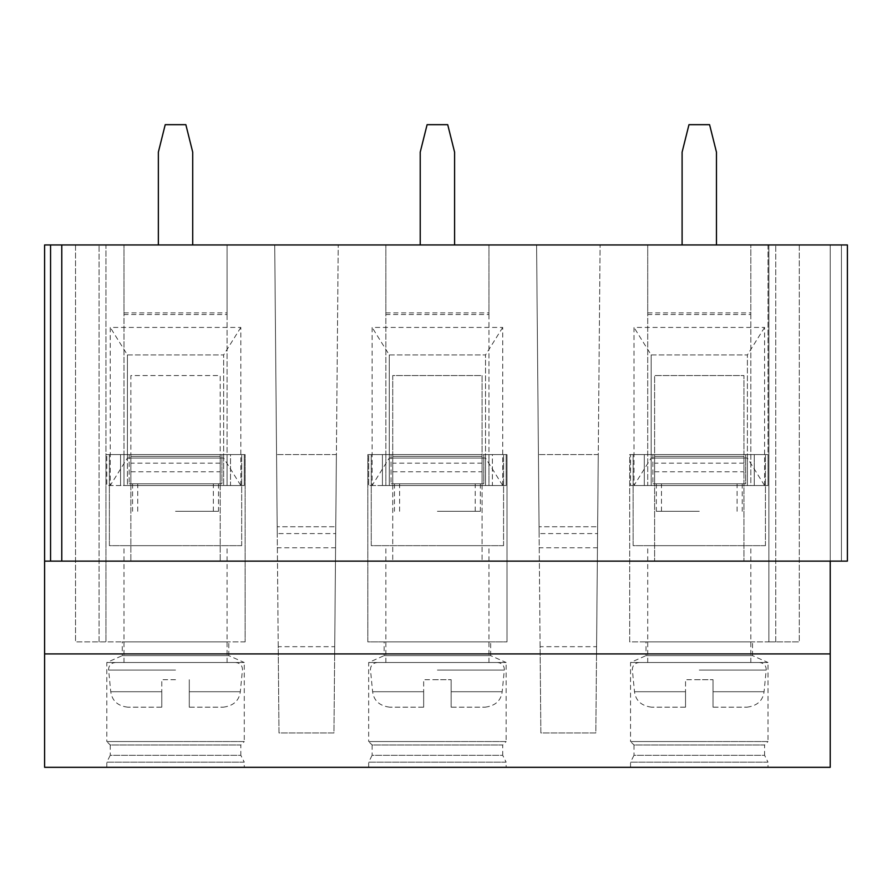 <?xml version="1.0" encoding="UTF-8"?>
<svg xmlns="http://www.w3.org/2000/svg" width="892" height="892" viewBox="0 0 892 892"><rect width="100%" height="100%" fill="white"/><g stroke="black" fill="none" stroke-linecap="round" stroke-linejoin="round"><path stroke-width="0.67" stroke-dasharray="4.46 3.34" d="M106.806 767.321L106.806 762.169L244.274 762.169L240.829 755.301L110.24 755.301L106.806 762.169L244.274 762.169L244.274 767.321L106.806 767.321L244.274 767.321M110.24 744.987L110.24 755.301L240.829 755.301L240.829 744.987L110.24 744.987L106.806 741.553L175.534 741.553L106.806 741.553L106.806 662.511L244.274 662.511L228.809 655.631L122.271 655.631L106.806 662.511L244.274 662.511L244.274 741.553L175.534 741.553L244.274 741.553L240.829 744.987L110.24 744.987M368.675 767.321L368.675 762.169L506.143 762.169L502.709 755.301L372.109 755.301L368.675 762.169L506.143 762.169L506.143 767.321L368.675 767.321L506.143 767.321M372.109 744.987L372.109 755.301L502.709 755.301L502.709 744.987L372.109 744.987L368.675 741.553L437.403 741.553L368.675 741.553L368.675 662.511L506.143 662.511L490.678 655.631L384.14 655.631L368.675 662.511L506.143 662.511L506.143 741.553L437.403 741.553L506.143 741.553L502.709 744.987L372.109 744.987M630.544 767.321L630.544 762.169L768.012 762.169L764.578 755.301L633.989 755.301L630.544 762.169L768.012 762.169L768.012 767.321L630.544 767.321L768.012 767.321M633.989 744.987L633.989 755.301L764.578 755.301L764.578 744.987L633.989 744.987L630.544 741.553L699.283 741.553L630.544 741.553L630.544 662.511L768.012 662.511L752.547 655.631L646.009 655.631L630.544 662.511L768.012 662.511L768.012 741.553L699.283 741.553L768.012 741.553L764.578 744.987L633.989 744.987M752.547 655.631L752.547 641.883L646.009 641.883L646.009 655.631L752.547 655.631M490.678 655.631L490.678 641.883L384.14 641.883L384.14 655.631L490.678 655.631M228.809 655.631L228.809 641.883L122.271 641.883L122.271 655.631L228.809 655.631M61.782 244.954L61.782 561.124L61.782 244.954L61.782 561.124L830.218 561.124L830.218 244.954L830.218 767.321L44.6 767.321L44.6 561.124L847.4 561.124L847.4 244.954L847.4 561.124L830.218 561.124L847.4 561.124L847.4 244.954L44.6 244.954M768.012 244.954L799.288 244.954L768.012 244.954L768.012 454.597L750.83 454.597L750.83 485.527L647.726 485.527L647.726 454.597L629.685 454.597L629.685 641.883L768.871 641.883L768.871 244.954L768.871 641.883L629.685 641.883L629.685 454.597L651.171 454.597L651.171 485.527L651.171 454.597L644.292 454.597L644.292 485.527L768.012 485.527L768.012 454.597L743.961 454.597L743.961 375.554L654.605 375.554L654.605 454.597L630.544 454.597L644.292 454.597L644.292 485.527L651.171 485.527L630.544 485.527L630.544 454.597L630.544 485.527L654.605 485.527L654.605 454.597L743.961 454.597L743.961 561.124L743.961 375.554L654.605 375.554L654.605 561.124L654.605 485.527L768.012 485.527L768.012 244.954M750.83 244.954L647.726 244.954L750.83 244.954L750.83 314.53L647.726 314.53L647.726 244.954L647.726 454.597L750.83 454.597L750.83 244.954M536.594 244.954L600.093 244.954L536.594 244.954L539.236 547.788L597.45 547.788L600.093 244.954L598.264 454.597L538.422 454.597L536.594 244.954M488.961 244.954L385.857 244.954L488.961 244.954L488.961 314.53L385.857 314.53L385.857 244.954L385.857 454.597L367.816 454.597L367.816 641.883L507.002 641.883L367.816 641.883L367.816 454.597L389.291 454.597L389.291 485.527L389.291 454.597L382.423 454.597L382.423 485.527L506.143 485.527L506.143 454.597L482.081 454.597L482.081 375.554L392.736 375.554L392.736 454.597L368.675 454.597L382.423 454.597L382.423 485.527L389.291 485.527L368.675 485.527L368.675 454.597L368.675 485.527L392.736 485.527L392.736 454.597L482.081 454.597L482.081 561.124L482.081 375.554L392.736 375.554L392.736 561.124L392.736 485.527L506.143 485.527L506.143 454.597L485.527 454.597L485.527 485.527L485.527 454.597L492.395 454.597L492.395 485.527L485.527 485.527L492.395 485.527L492.395 454.597L507.002 454.597L488.961 454.597L488.961 485.527L385.857 485.527L385.857 454.597L488.961 454.597L488.961 244.954M274.725 244.954L338.224 244.954L274.725 244.954L277.367 547.788L335.582 547.788L338.224 244.954L336.395 454.597L276.553 454.597L274.725 244.954M227.081 244.954L123.988 244.954L227.081 244.954L227.081 314.53L123.988 314.53L123.988 244.954L123.988 454.597L105.947 454.597L105.947 641.883L105.947 244.954L75.53 244.954L105.947 244.954L105.947 454.597L127.422 454.597L127.422 485.527L127.422 454.597L120.554 454.597L120.554 485.527L244.274 485.527L244.274 454.597L220.213 454.597L220.213 375.554L130.856 375.554L130.856 454.597L106.806 454.597L120.554 454.597L120.554 485.527L106.806 485.527L106.806 454.597L106.806 485.527L130.856 485.527L130.856 454.597L220.213 454.597L220.213 561.124L220.213 375.554L130.856 375.554L130.856 561.124L130.856 485.527L244.274 485.527L244.274 454.597L223.647 454.597L223.647 485.527L223.647 454.597L230.526 454.597L230.526 485.527L223.647 485.527L230.526 485.527L230.526 454.597L245.133 454.597L227.081 454.597L227.081 485.527L123.988 485.527L123.988 454.597L227.081 454.597L227.081 244.954M158.352 244.954L192.717 244.954L158.352 244.954L158.352 152.164L165.221 124.679L185.848 124.679L192.717 152.164L192.717 244.954M420.221 244.954L454.597 244.954L420.221 244.954L420.221 152.164L427.101 124.679L447.717 124.679L454.597 152.164L454.597 244.954M716.466 244.954L682.101 244.954L716.466 244.954L716.466 152.164L709.586 124.679L688.97 124.679L682.101 152.164L682.101 244.954M502.709 485.527L502.709 327.431L372.109 327.431L372.109 485.527L502.709 485.527L485.527 458.031L485.527 354.927L485.527 458.031L389.291 458.031L389.291 354.927L389.291 458.031L372.109 485.527M764.578 485.527L764.578 327.431L633.989 327.431L633.989 485.527L764.578 485.527L747.396 458.031L747.396 354.927L747.396 458.031L651.171 458.031L651.171 354.927L651.171 458.031L633.989 485.527M240.829 485.527L240.829 327.431L110.24 327.431L110.24 485.527L240.829 485.527L223.647 458.031L223.647 354.927L223.647 458.031L127.422 458.031L127.422 354.927L127.422 458.031L110.24 485.527M122.271 641.883L228.809 641.883M384.14 641.883L490.678 641.883M646.009 641.883L752.547 641.883M482.081 561.124L392.736 561.124L482.081 561.124M220.213 561.124L130.856 561.124L220.213 561.124M743.961 561.124L654.605 561.124L743.961 561.124M768.871 641.883L799.288 641.883L768.871 641.883L768.871 244.954L768.871 641.883M750.83 314.53L750.83 485.527L647.726 485.527L647.726 314.53M651.171 354.927L747.396 354.927L651.171 354.927L633.989 327.431M747.396 485.527L747.396 454.597L747.396 485.527L754.264 485.527L747.396 485.527M747.396 458.031L651.171 458.031M764.578 327.431L747.396 354.927M507.002 641.883L507.002 454.597L507.002 641.883M245.133 641.883L75.53 641.883L245.133 641.883L245.133 454.597L245.133 641.883M488.961 314.53L488.961 485.527L385.857 485.527L385.857 314.53M389.291 354.927L485.527 354.927L389.291 354.927L372.109 327.431M227.081 314.53L227.081 485.527L123.988 485.527L123.988 314.53M127.422 354.927L223.647 354.927L127.422 354.927L110.24 327.431M485.527 458.031L389.291 458.031M223.647 458.031L127.422 458.031M502.709 327.431L485.527 354.927M240.829 327.431L223.647 354.927M799.288 244.954L799.288 641.883L799.288 244.954M596.592 646.678L595.834 732.956L540.853 732.956L540.095 646.678L596.592 646.678L597.64 526.759L539.047 526.759L597.64 526.759L598.264 454.597L538.422 454.597L539.114 533.572L597.573 533.572M540.095 646.678L539.114 533.572M539.236 547.788L540.853 732.956L595.834 732.956L597.45 547.788M334.723 646.678L333.965 732.956L278.984 732.956L278.226 646.678L334.723 646.678L335.76 526.759L277.178 526.759L335.76 526.759L336.395 454.597L276.553 454.597L277.234 533.572L335.704 533.572M278.226 646.678L277.234 533.572M277.367 547.788L278.984 732.956L333.965 732.956L335.582 547.788M75.53 244.954L75.53 641.883L75.53 244.954M747.396 454.597L754.264 454.597L747.396 454.597M743.961 456.314L654.605 456.314L743.961 456.314L654.605 456.314L743.961 456.314L654.605 456.314L743.961 456.314L654.605 456.314L743.961 456.314L654.605 456.314L743.961 456.314L743.961 463.182L743.961 456.314L743.961 463.182L743.961 456.314L743.961 463.182L743.961 456.314L743.961 463.182L743.961 456.314L743.961 463.182L743.961 456.314L654.605 456.314L654.605 463.182L654.605 454.597L743.961 454.597L654.605 454.597L654.605 483.798L743.961 483.798L652.888 483.798L745.679 483.798L745.679 454.597L765.436 454.597L745.679 454.597L745.679 483.798L654.605 483.798L654.605 456.314L743.961 456.314L743.961 454.597L743.961 483.798M652.888 454.597L633.13 454.597L652.888 454.597L652.888 483.798L652.888 454.597M482.081 456.314L392.736 456.314L482.081 456.314L392.736 456.314L482.081 456.314L392.736 456.314L482.081 456.314L392.736 456.314L482.081 456.314L392.736 456.314L482.081 456.314L482.081 463.182L482.081 456.314L482.081 463.182L482.081 456.314L482.081 463.182L482.081 456.314L482.081 463.182L482.081 456.314L482.081 463.182L482.081 456.314L392.736 456.314L392.736 463.182L392.736 454.597L482.081 454.597L392.736 454.597L392.736 483.798L482.081 483.798L391.008 483.798L483.798 483.798L483.798 454.597L503.567 454.597L483.798 454.597L483.798 483.798L392.736 483.798L392.736 456.314L482.081 456.314L482.081 483.798L482.081 454.597L482.081 483.798M391.008 454.597L371.25 454.597L391.008 454.597L391.008 483.798L391.008 454.597M220.213 456.314L130.856 456.314L220.213 456.314L130.856 456.314L220.213 456.314L130.856 456.314L220.213 456.314L130.856 456.314L220.213 456.314L130.856 456.314L220.213 456.314L220.213 463.182L220.213 456.314L220.213 463.182L220.213 456.314L220.213 463.182L220.213 456.314L220.213 463.182L220.213 456.314L220.213 463.182L220.213 456.314L130.856 456.314L130.856 463.182L130.856 454.597L220.213 454.597L130.856 454.597L130.856 483.798L220.213 483.798L129.139 483.798L221.93 483.798L221.93 454.597L241.687 454.597L221.93 454.597L221.93 483.798L130.856 483.798L130.856 456.314L220.213 456.314L220.213 483.798L220.213 454.597L220.213 483.798M129.139 454.597L109.381 454.597L129.139 454.597L129.139 483.798L129.139 454.597M765.436 545.659L633.13 545.659L633.13 454.597L633.13 545.659L765.436 545.659L765.436 454.597L765.436 545.659M503.567 545.659L371.25 545.659L371.25 454.597L371.25 545.659L503.567 545.659L503.567 454.597L503.567 545.659M241.687 545.659L109.381 545.659L109.381 454.597L109.381 545.659L241.687 545.659L241.687 454.597L241.687 545.659M654.605 456.314L654.605 483.798M699.283 545.659L647.726 545.659L699.283 545.659M392.736 456.314L392.736 483.798M437.403 545.659L488.961 545.659L437.403 545.659M130.856 456.314L130.856 483.798M175.534 545.659L123.988 545.659L175.534 545.659M654.605 471.779L743.961 471.779M743.961 463.182L654.605 463.182M699.283 662.511L759.393 662.511L699.283 662.511M392.736 471.779L482.081 471.779M482.081 463.182L392.736 463.182M437.403 662.511L497.513 662.511L437.403 662.511M130.856 471.779L220.213 471.779M220.213 463.182L130.856 463.182M175.534 662.511L115.425 662.511L175.534 662.511M699.283 679.693L685.535 679.693L685.535 691.713L685.535 679.693L713.031 679.693L699.283 679.693M713.031 679.693L713.031 691.713L713.031 679.693M437.403 679.693L423.667 679.693L423.667 691.713L423.667 679.693L451.151 679.693L437.403 679.693M451.151 679.693L451.151 691.713L451.151 679.693M175.534 679.693L161.786 679.693L161.786 691.713L161.786 679.693L175.534 679.693M189.282 679.693L189.282 691.713L189.282 679.693M685.535 707.189L685.535 691.713L685.535 707.189L651.595 707.189L685.535 707.189M713.031 707.189L713.031 691.713L713.031 707.189L746.961 707.189L713.031 707.189M423.667 707.189L423.667 691.713L423.667 707.189L389.726 707.189L423.667 707.189M451.151 707.189L451.151 691.713L451.151 707.189L485.092 707.189L451.151 707.189M161.786 707.189L161.786 691.713L161.786 707.189L127.857 707.189L161.786 707.189M189.282 707.189L189.282 691.713L189.282 707.189L223.223 707.189L189.282 707.189M175.534 483.798L218.495 483.798L175.534 483.798M175.534 511.294L218.495 511.294L175.534 511.294M699.283 483.798L656.322 483.798L699.283 483.798M699.283 511.294L656.322 511.294L699.283 511.294M437.403 483.798L480.364 483.798L437.403 483.798M437.403 511.294L480.364 511.294L437.403 511.294M754.264 485.527L754.264 454.597L754.264 485.527M775.75 641.883L775.75 244.954L775.75 641.883M123.988 312.869L227.081 312.869M385.857 312.869L488.961 312.869M647.726 312.869L750.83 312.869M99.068 641.883L99.068 244.954L99.068 641.883M50.565 561.124L50.565 244.954M841.435 244.954L841.435 561.124L841.435 244.954M699.283 670.07L766.228 670.07L699.283 670.07M437.403 670.07L504.359 670.07L437.403 670.07M175.534 670.07L108.59 670.07L175.534 670.07M685.535 691.713L634.502 691.713L685.535 691.713M713.031 691.713L764.065 691.713L713.031 691.713M423.667 691.713L372.622 691.713L423.667 691.713M451.151 691.713L502.185 691.713L451.151 691.713M161.786 691.713L110.753 691.713L161.786 691.713M189.282 691.713L240.316 691.713L189.282 691.713M647.726 662.511L647.726 545.659M750.83 662.511L750.83 545.659M385.857 662.511L385.857 545.659M488.961 662.511L488.961 545.659M123.988 662.511L123.988 545.659M227.081 662.511L227.081 545.659M651.595 707.189C641.393 705.873 635.695 700.711 634.502 691.713L632.305 669.379C632.673 665.242 634.959 662.957 639.174 662.511M746.961 707.189C757.174 705.873 762.872 700.711 764.065 691.713L766.261 669.379C765.894 665.242 763.597 662.957 759.393 662.511M389.726 707.189C379.524 705.873 373.815 700.711 372.622 691.713L370.425 669.379C370.793 665.242 373.09 662.957 377.305 662.511M485.092 707.189C495.294 705.873 500.992 700.711 502.185 691.713L504.393 669.379C504.025 665.242 501.728 662.957 497.513 662.511M127.857 707.189C117.833 706.04 112.136 700.889 110.753 691.713L108.556 669.379C108.924 665.242 111.221 662.957 115.425 662.511M223.223 707.189C233.425 705.873 239.123 700.711 240.316 691.713L242.512 669.379C242.145 665.242 239.859 662.957 235.644 662.511M218.495 483.798L218.495 511.294M132.573 483.798L132.573 511.294M137.736 511.294L137.736 483.798M213.344 511.294L213.344 483.798M742.233 483.798L742.233 511.294M656.322 483.798L656.322 511.294M661.474 511.294L661.474 483.798M737.082 511.294L737.082 483.798M480.364 483.798L480.364 511.294M394.454 483.798L394.454 511.294M399.605 511.294L399.605 483.798M475.213 511.294L475.213 483.798"/><path stroke-width="1.34" d="M44.6 244.954L44.6 561.124L44.6 244.954L847.4 244.954L847.4 561.124L44.6 561.124L44.6 653.914L830.218 653.914L830.218 561.124M830.218 653.914L830.218 767.321L44.6 767.321L44.6 653.914M61.782 244.954L61.782 561.124M192.717 244.954L192.717 152.164L185.848 124.679L165.221 124.679L158.352 152.164L158.352 244.954M454.597 244.954L454.597 152.164L447.717 124.679L427.101 124.679L420.221 152.164L420.221 244.954M716.466 244.954L716.466 152.164L709.586 124.679L688.97 124.679L682.101 152.164L682.101 244.954M50.565 561.124L50.565 244.954"/></g></svg>
